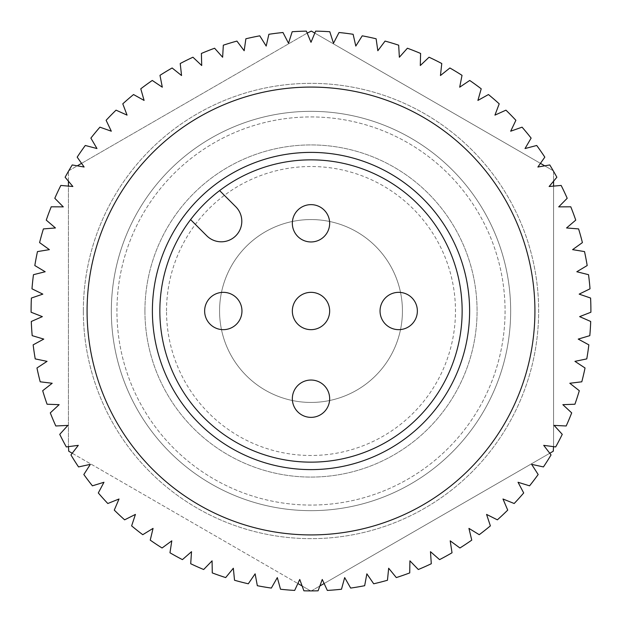 <?xml version="1.0" encoding="UTF-8"?>
<svg xmlns="http://www.w3.org/2000/svg" width="622" height="622" viewBox="0 0 622 622"><rect width="100%" height="100%" fill="white"/><g stroke="black" fill="none" stroke-linecap="round" stroke-linejoin="round"><path stroke-width="0.47" stroke-dasharray="3.11 2.33" d="M166.517 311A144.483 144.483 0 0 1 311 166.517A144.483 144.483 0 0 1 455.475 311A144.483 144.483 0 0 1 311 455.483A144.483 144.483 0 0 1 166.517 311M111.338 311A199.662 199.662 0 0 1 311 111.338A199.662 199.662 0 0 1 510.662 311A199.662 199.662 0 0 1 311 510.662A199.662 199.662 0 0 1 111.338 311A199.662 199.662 0 0 1 311 111.338A199.662 199.662 0 0 1 510.662 311A199.662 199.662 0 0 1 311 510.662A199.662 199.662 0 0 1 111.338 311M144.926 311A166.074 166.074 0 0 1 311 144.926A166.074 166.074 0 0 1 477.074 311A166.074 166.074 0 0 1 311 477.074A166.074 166.074 0 0 1 144.926 311A166.074 166.074 0 0 1 311 144.926A166.074 166.074 0 0 1 477.074 311A166.074 166.074 0 0 1 311 477.074A166.074 166.074 0 0 1 144.926 311M116.936 311A194.064 194.064 0 0 1 311 116.936A194.064 194.064 0 0 1 505.064 311A194.064 194.064 0 0 1 311 505.064A194.064 194.064 0 0 1 116.936 311A194.064 194.064 0 0 1 311 116.936A194.064 194.064 0 0 1 505.064 311A194.064 194.064 0 0 1 311 505.064A194.064 194.064 0 0 1 116.936 311M83.348 311A227.652 227.652 0 0 1 311 83.348A227.652 227.652 0 0 1 538.652 311A227.652 227.652 0 0 1 311 538.652A227.652 227.652 0 0 1 83.348 311A227.652 227.652 0 0 1 311 83.348A227.652 227.652 0 0 1 538.652 311A227.652 227.652 0 0 1 311 538.652A227.652 227.652 0 0 1 83.348 311M219.566 311A91.434 91.434 0 0 1 311 219.566A91.434 91.434 0 0 1 402.434 311A91.434 91.434 0 0 1 311 402.434A91.434 91.434 0 0 1 219.566 311A91.434 91.434 0 0 1 311 219.566A91.434 91.434 0 0 1 402.434 311A91.434 91.434 0 0 1 311 402.434A91.434 91.434 0 0 1 219.566 311M292.34 223.298A18.66 18.66 0 0 0 311 241.958A18.66 18.66 0 0 0 329.66 223.298A18.66 18.66 0 0 0 311 204.638A18.66 18.66 0 0 0 292.34 223.298M292.34 311A18.66 18.66 0 0 0 311 329.66A18.66 18.66 0 0 0 329.66 311A18.66 18.66 0 0 0 311 292.34A18.66 18.66 0 0 0 292.34 311M204.638 311A18.66 18.66 0 0 0 223.298 329.66A18.66 18.66 0 0 0 241.958 311A18.66 18.66 0 0 0 223.298 292.34A18.66 18.66 0 0 0 204.638 311M292.34 398.702A18.66 18.66 0 0 0 311 417.362A18.66 18.66 0 0 0 329.66 398.702A18.66 18.66 0 0 0 311 380.042A18.66 18.66 0 0 0 292.34 398.702M380.042 311A18.66 18.66 0 0 0 398.702 329.66A18.66 18.66 0 0 0 417.362 311A18.66 18.66 0 0 0 398.702 292.34A18.66 18.66 0 0 0 380.042 311M190.596 219.628L206.761 235.792A20.526 20.526 0 0 0 241.802 221.276A20.526 20.526 0 0 0 235.792 206.761L219.628 190.596M462.146 311A151.146 151.146 0 0 0 311 159.854A151.146 151.146 0 0 0 159.854 311A151.146 151.146 0 0 0 311 462.146A151.146 151.146 0 0 0 462.146 311M87.08 311A223.92 223.92 0 0 0 311 534.92A223.92 223.92 0 0 0 534.92 311A223.92 223.92 0 0 0 311 87.08A223.92 223.92 0 0 0 87.08 311M152.39 311A158.61 158.61 0 0 0 311 469.61A158.61 158.61 0 0 0 469.61 311A158.61 158.61 0 0 0 311 152.39A158.61 158.61 0 0 0 152.39 311M553.58 181.181L556.869 177.247A279.9 279.9 0 0 0 553.58 171.361L553.58 181.181L549.125 186.507L561.153 185.434A279.9 279.9 0 0 1 567.202 198.286L558.704 206.869L570.786 206.807A279.9 279.9 0 0 1 575.739 220.126L566.549 227.963L578.592 228.912A279.9 279.9 0 0 1 582.41 242.596L572.605 249.64L584.524 251.591A279.9 279.9 0 0 1 587.184 265.547L576.819 271.744L588.536 274.691A279.9 279.9 0 0 1 590.021 288.818L579.175 294.128L590.597 298.039A279.9 279.9 0 0 1 590.9 311A279.9 279.9 0 0 1 590.892 312.244L579.642 316.629L590.706 321.481A279.9 279.9 0 0 1 589.812 335.655L578.235 339.091L588.847 344.852A279.9 279.9 0 0 1 586.771 358.902L574.946 361.351L585.038 367.983A279.9 279.9 0 0 1 581.795 381.807L569.806 383.261L579.307 390.709A279.9 279.9 0 0 1 574.922 404.222L562.848 404.665L571.696 412.884A279.9 279.9 0 0 1 566.191 425.977L554.132 425.409L562.257 434.343A279.9 279.9 0 0 1 555.679 446.93L543.706 445.352L549.77 453.251L324.132 583.522L327.335 590.426A279.9 279.9 0 0 0 341.486 589.236L344.674 577.589L350.66 588.078A279.9 279.9 0 0 0 364.663 585.706L366.863 573.834L373.705 583.786A279.9 279.9 0 0 0 387.459 580.256L388.664 568.236L396.315 577.581A279.9 279.9 0 0 0 409.727 572.909L409.914 560.834L418.318 569.511A279.9 279.9 0 0 0 431.295 563.734L430.471 551.683L439.575 559.621A279.9 279.9 0 0 0 452.023 552.779L450.196 540.837L459.93 547.99A279.9 279.9 0 0 0 471.756 540.129L468.941 528.389L479.235 534.695A279.9 279.9 0 0 0 490.369 525.878L486.575 514.41L497.367 519.837A279.9 279.9 0 0 0 507.715 510.11L502.98 498.999L514.184 503.509A279.9 279.9 0 0 0 523.693 492.951L518.04 482.275L529.579 485.829A279.9 279.9 0 0 0 538.17 474.516L531.647 464.354L543.441 466.928A279.9 279.9 0 0 0 551.053 454.931L549.77 453.251M77.284 165.825L72.23 164.947A279.9 279.9 0 0 0 68.778 170.739L77.284 165.825L84.126 167.023L77.182 157.141A279.9 279.9 0 0 1 85.284 145.478L96.97 148.541L90.874 138.115A279.9 279.9 0 0 1 99.924 127.168L111.315 131.203L106.113 120.303A279.9 279.9 0 0 1 116.05 110.156L127.059 115.124L122.791 103.827A279.9 279.9 0 0 1 133.543 94.544L144.094 100.422L140.782 88.806A279.9 279.9 0 0 1 152.273 80.456L162.303 87.189L159.978 75.34A279.9 279.9 0 0 1 172.123 67.985L181.546 75.534L180.225 63.53A279.9 279.9 0 0 1 192.944 57.216L201.707 65.528L201.388 53.453A279.9 279.9 0 0 1 214.598 48.228L222.629 57.24L223.329 45.188A279.9 279.9 0 0 1 236.92 41.083L244.174 50.74L245.877 38.782A279.9 279.9 0 0 1 259.771 35.827L266.185 46.059L268.883 34.288A279.9 279.9 0 0 1 282.971 32.507L288.515 43.237L292.185 31.73A279.9 279.9 0 0 1 306.374 31.139L311 42.296L314.81 33.09L540.44 163.361L544.818 157.141A279.9 279.9 0 0 0 536.708 145.478L525.03 148.541L531.126 138.115A279.9 279.9 0 0 0 522.068 127.168L510.685 131.203L515.887 120.303A279.9 279.9 0 0 0 505.943 110.156L494.941 115.124L499.209 103.827A279.9 279.9 0 0 0 488.457 94.544L477.906 100.422L481.21 88.806A279.9 279.9 0 0 0 469.719 80.456L459.697 87.189L462.022 75.34A279.9 279.9 0 0 0 449.877 67.985L440.446 75.534L441.776 63.53A279.9 279.9 0 0 0 429.048 57.216L420.293 65.528L420.604 53.453A279.9 279.9 0 0 0 407.402 48.228L399.363 57.24L398.671 45.188A279.9 279.9 0 0 0 385.072 41.083L377.826 50.74L376.123 38.782A279.9 279.9 0 0 0 362.229 35.827L355.807 46.059L353.117 34.288A279.9 279.9 0 0 0 339.021 32.507L333.485 43.237L329.808 31.73A279.9 279.9 0 0 0 315.618 31.139L314.81 33.09M302.129 585.986L310.642 590.9A279.9 279.9 0 0 0 311.358 590.9L553.222 451.261A279.9 279.9 0 0 0 553.58 450.639L553.58 171.361A279.9 279.9 0 0 0 553.222 170.739L311.358 31.1A279.9 279.9 0 0 0 310.642 31.1L68.778 170.739A279.9 279.9 0 0 0 68.42 171.361A279.9 279.9 0 0 0 65.123 177.247L68.42 181.181L68.42 171.361L68.42 450.639A279.9 279.9 0 0 0 68.778 451.261L310.642 590.9A279.9 279.9 0 0 1 303.894 590.807L299.75 579.471L297.86 583.522L72.23 453.251L70.939 454.931A279.9 279.9 0 0 0 78.551 466.928L90.353 464.354L83.83 474.516A279.9 279.9 0 0 0 92.414 485.829L103.96 482.275L98.307 492.951A279.9 279.9 0 0 0 107.808 503.509L119.02 498.999L114.277 510.11A279.9 279.9 0 0 0 124.633 519.837L135.425 514.41L131.631 525.878A279.9 279.9 0 0 0 142.765 534.695L153.059 528.389L150.236 540.129A279.9 279.9 0 0 0 162.07 547.99L171.804 540.837L169.977 552.779A279.9 279.9 0 0 0 182.425 559.621L191.522 551.683L190.705 563.734A279.9 279.9 0 0 0 203.674 569.511L212.079 560.834L212.273 572.909A279.9 279.9 0 0 0 225.685 577.581L233.336 568.236L234.533 580.256A279.9 279.9 0 0 0 248.295 583.786L255.129 573.834L257.329 585.706A279.9 279.9 0 0 0 271.34 588.078L277.319 577.589L280.506 589.236A279.9 279.9 0 0 0 294.665 590.426L297.86 583.522M72.23 453.251L78.294 445.352L66.321 446.93A279.9 279.9 0 0 1 59.743 434.343L67.868 425.409L55.801 425.977A279.9 279.9 0 0 1 50.296 412.884L59.144 404.665L47.078 404.222A279.9 279.9 0 0 1 42.693 390.709L52.194 383.261L40.205 381.807A279.9 279.9 0 0 1 36.962 367.983L47.054 361.351L35.229 358.902A279.9 279.9 0 0 1 33.153 344.852L43.765 339.091L32.188 335.655A279.9 279.9 0 0 1 31.294 321.481L42.35 316.629L31.1 312.244A279.9 279.9 0 0 1 31.395 298.039L42.825 294.128L31.979 288.818A279.9 279.9 0 0 1 33.464 274.691L45.181 271.744L34.816 265.547A279.9 279.9 0 0 1 37.476 251.591L49.395 249.64L39.583 242.596A279.9 279.9 0 0 1 43.408 228.912L55.444 227.963L46.261 220.126A279.9 279.9 0 0 1 51.214 206.807L63.288 206.869L54.798 198.286A279.9 279.9 0 0 1 60.839 185.434L72.875 186.507L68.42 181.181M318.099 590.807A279.9 279.9 0 0 1 311.358 590.9L319.863 585.986L318.099 590.807M549.77 164.947A279.9 279.9 0 0 1 553.222 170.739L544.709 165.825L549.77 164.947M68.42 446.65L68.42 186.11M81.552 163.361L307.19 33.09M553.58 186.11L553.58 446.65M324.132 583.522L322.25 579.471L319.863 585.986M540.44 163.361L537.874 167.023L544.709 165.825"/><path stroke-width="0.93" d="M292.34 223.298A18.66 18.66 0 0 0 311 241.958A18.66 18.66 0 0 0 329.66 223.298A18.66 18.66 0 0 0 311 204.638A18.66 18.66 0 0 0 292.34 223.298M292.34 311A18.66 18.66 0 0 0 311 329.66A18.66 18.66 0 0 0 329.66 311A18.66 18.66 0 0 0 311 292.34A18.66 18.66 0 0 0 292.34 311M204.638 311A18.66 18.66 0 0 0 223.298 329.66A18.66 18.66 0 0 0 241.958 311A18.66 18.66 0 0 0 223.298 292.34A18.66 18.66 0 0 0 204.638 311M292.34 398.702A18.66 18.66 0 0 0 311 417.362A18.66 18.66 0 0 0 329.66 398.702A18.66 18.66 0 0 0 311 380.042A18.66 18.66 0 0 0 292.34 398.702M380.042 311A18.66 18.66 0 0 0 398.702 329.66A18.66 18.66 0 0 0 417.362 311A18.66 18.66 0 0 0 398.702 292.34A18.66 18.66 0 0 0 380.042 311M190.596 219.628L206.761 235.792A20.526 20.526 0 0 0 241.802 221.276A20.526 20.526 0 0 0 235.792 206.761L219.628 190.596A151.146 151.146 0 0 1 462.146 311A151.146 151.146 0 0 1 311 462.146A151.146 151.146 0 0 1 219.628 190.596M87.08 311A223.92 223.92 0 0 0 311 534.92A223.92 223.92 0 0 0 534.92 311A223.92 223.92 0 0 0 311 87.08A223.92 223.92 0 0 0 87.08 311M152.39 311A158.61 158.61 0 0 0 311 469.61A158.61 158.61 0 0 0 469.61 311A158.61 158.61 0 0 0 311 152.39A158.61 158.61 0 0 0 152.39 311M590.892 312.244A279.9 279.9 0 0 0 590.9 311A279.9 279.9 0 0 0 590.597 298.039L579.175 294.128L590.021 288.818A279.9 279.9 0 0 0 588.536 274.691L576.819 271.744L587.184 265.547A279.9 279.9 0 0 0 584.524 251.591L572.605 249.64L582.41 242.596A279.9 279.9 0 0 0 578.592 228.912L566.549 227.963L575.739 220.126A279.9 279.9 0 0 0 570.786 206.807L558.704 206.869L567.202 198.286A279.9 279.9 0 0 0 561.153 185.434L549.125 186.507L556.869 177.247A279.9 279.9 0 0 0 549.77 164.947L537.874 167.023L544.818 157.141A279.9 279.9 0 0 0 536.708 145.478L525.03 148.541L531.126 138.115A279.9 279.9 0 0 0 522.068 127.168L510.685 131.203L515.887 120.303A279.9 279.9 0 0 0 505.943 110.156L494.941 115.124L499.209 103.827A279.9 279.9 0 0 0 488.457 94.544L477.906 100.422L481.21 88.806A279.9 279.9 0 0 0 469.719 80.456L459.697 87.189L462.022 75.34A279.9 279.9 0 0 0 449.877 67.985L440.446 75.534L441.776 63.53A279.9 279.9 0 0 0 429.048 57.216L420.293 65.528L420.604 53.453A279.9 279.9 0 0 0 407.402 48.228L399.363 57.24L398.671 45.188A279.9 279.9 0 0 0 385.072 41.083L377.826 50.74L376.123 38.782A279.9 279.9 0 0 0 362.229 35.827L355.807 46.059L353.117 34.288A279.9 279.9 0 0 0 339.021 32.507L333.485 43.237L329.808 31.73A279.9 279.9 0 0 0 315.618 31.139L311 42.296L306.374 31.139A279.9 279.9 0 0 0 292.185 31.73L288.515 43.237L282.971 32.507A279.9 279.9 0 0 0 268.883 34.288L266.185 46.059L259.771 35.827A279.9 279.9 0 0 0 245.877 38.782L244.174 50.74L236.92 41.083A279.9 279.9 0 0 0 223.329 45.188L222.629 57.24L214.598 48.228A279.9 279.9 0 0 0 201.388 53.453L201.707 65.528L192.944 57.216A279.9 279.9 0 0 0 180.225 63.53L181.546 75.534L172.123 67.985A279.9 279.9 0 0 0 159.978 75.34L162.303 87.189L152.273 80.456A279.9 279.9 0 0 0 140.782 88.806L144.094 100.422L133.543 94.544A279.9 279.9 0 0 0 122.791 103.827L127.059 115.124L116.05 110.156A279.9 279.9 0 0 0 106.113 120.303L111.315 131.203L99.924 127.168A279.9 279.9 0 0 0 90.874 138.115L96.97 148.541L85.284 145.478A279.9 279.9 0 0 0 77.182 157.141L84.126 167.023L72.23 164.947A279.9 279.9 0 0 0 65.123 177.247L72.875 186.507L60.839 185.434A279.9 279.9 0 0 0 54.798 198.286L63.288 206.869L51.214 206.807A279.9 279.9 0 0 0 46.261 220.126L55.444 227.963L43.408 228.912A279.9 279.9 0 0 0 39.583 242.596L49.395 249.64L37.476 251.591A279.9 279.9 0 0 0 34.816 265.547L45.181 271.744L33.464 274.691A279.9 279.9 0 0 0 31.979 288.818L42.825 294.128L31.395 298.039A279.9 279.9 0 0 0 31.1 312.244L42.35 316.629L31.294 321.481A279.9 279.9 0 0 0 32.188 335.655L43.765 339.091L33.153 344.852A279.9 279.9 0 0 0 35.229 358.902L47.054 361.351L36.962 367.983A279.9 279.9 0 0 0 40.205 381.807L52.194 383.261L42.693 390.709A279.9 279.9 0 0 0 47.078 404.222L59.144 404.665L50.296 412.884A279.9 279.9 0 0 0 55.801 425.977L67.868 425.409L59.743 434.343A279.9 279.9 0 0 0 66.321 446.93L78.294 445.352L70.939 454.931A279.9 279.9 0 0 0 78.551 466.928L90.353 464.354L83.83 474.516A279.9 279.9 0 0 0 92.414 485.829L103.96 482.275L98.307 492.951A279.9 279.9 0 0 0 107.808 503.509L119.02 498.999L114.277 510.11A279.9 279.9 0 0 0 124.633 519.837L135.425 514.41L131.631 525.878A279.9 279.9 0 0 0 142.765 534.695L153.059 528.389L150.236 540.129A279.9 279.9 0 0 0 162.07 547.99L171.804 540.837L169.977 552.779A279.9 279.9 0 0 0 182.425 559.621L191.522 551.683L190.705 563.734A279.9 279.9 0 0 0 203.674 569.511L212.079 560.834L212.273 572.909A279.9 279.9 0 0 0 225.685 577.581L233.336 568.236L234.533 580.256A279.9 279.9 0 0 0 248.295 583.786L255.129 573.834L257.329 585.706A279.9 279.9 0 0 0 271.34 588.078L277.319 577.589L280.506 589.236A279.9 279.9 0 0 0 294.665 590.426L299.75 579.471L303.894 590.807A279.9 279.9 0 0 0 318.099 590.807L322.25 579.471L327.335 590.426A279.9 279.9 0 0 0 341.486 589.236L344.674 577.589L350.66 588.078A279.9 279.9 0 0 0 364.663 585.706L366.863 573.834L373.705 583.786A279.9 279.9 0 0 0 387.459 580.256L388.664 568.236L396.315 577.581A279.9 279.9 0 0 0 409.727 572.909L409.914 560.834L418.318 569.511A279.9 279.9 0 0 0 431.295 563.734L430.471 551.683L439.575 559.621A279.9 279.9 0 0 0 452.023 552.779L450.196 540.837L459.93 547.99A279.9 279.9 0 0 0 471.756 540.129L468.941 528.389L479.235 534.695A279.9 279.9 0 0 0 490.369 525.878L486.575 514.41L497.367 519.837A279.9 279.9 0 0 0 507.715 510.11L502.98 498.999L514.184 503.509A279.9 279.9 0 0 0 523.693 492.951L518.04 482.275L529.579 485.829A279.9 279.9 0 0 0 538.17 474.516L531.647 464.354L543.441 466.928A279.9 279.9 0 0 0 551.053 454.931L543.706 445.352L555.679 446.93A279.9 279.9 0 0 0 562.257 434.343L554.132 425.409L566.191 425.977A279.9 279.9 0 0 0 571.696 412.884L562.848 404.665L574.922 404.222A279.9 279.9 0 0 0 579.307 390.709L569.806 383.261L581.795 381.807A279.9 279.9 0 0 0 585.038 367.983L574.946 361.351L586.771 358.902A279.9 279.9 0 0 0 588.847 344.852L578.235 339.091L589.812 335.655A279.9 279.9 0 0 0 590.706 321.481L579.642 316.629L590.892 312.244M68.42 446.65L68.778 451.261L72.23 453.251M549.77 453.251L553.222 451.261L553.58 446.65M314.81 33.09L311.358 31.1L307.19 33.09M540.44 163.361L544.709 165.825M77.284 165.825L81.552 163.361M68.42 186.11L68.42 181.181M302.129 585.986L297.86 583.522M324.132 583.522L319.863 585.986M553.58 181.181L553.58 186.11"/></g></svg>
